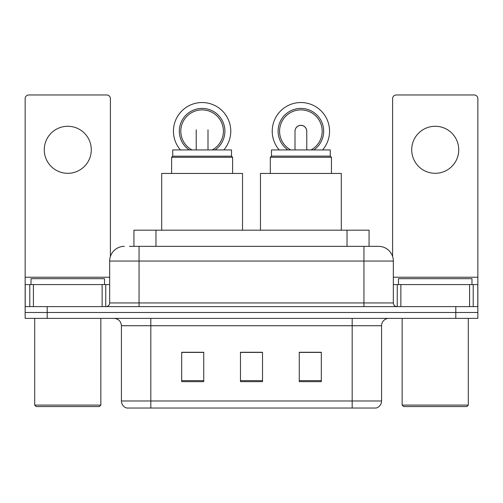 <?xml version="1.0" encoding="UTF-8"?>
<svg xmlns="http://www.w3.org/2000/svg" width="503" height="503" viewBox="0 0 503 503"><rect width="100%" height="100%" fill="white"/><g stroke="black" fill="none" stroke-linecap="round" stroke-linejoin="round"><path stroke-width="0.75" d="M133.93 246.357L133.93 230.185L369.07 230.185L369.07 246.357M129.843 246.357L378.413 246.357M129.51 246.357L139.061 246.357L139.061 261.051L109.667 261.051L109.667 302.944A3.672 3.672 0 0 1 105.988 306.616M124.36 246.357A14.7 14.7 0 0 0 109.667 261.051M378.64 246.357A14.7 14.7 0 0 1 393.333 261.051L393.333 302.944C393.553 305.176 394.78 306.402 397.012 306.616M47.194 306.616L25.15 306.616L25.15 312.495L47.194 312.495L25.15 312.495L25.15 318.374L47.194 318.374L47.194 312.495L455.806 312.495L47.194 312.495L47.194 306.616L455.806 306.616L455.806 312.495L477.85 312.495L455.806 312.495L455.806 318.374L47.194 318.374M455.806 318.374L477.85 318.374L477.85 284.572L477.85 306.616L455.806 306.616M381.576 400.979C381.375 404.5 379.608 406.852 376.288 408.034L352.182 408.034L352.182 400.979L381.576 400.979L381.576 325.724A7.35 7.35 0 0 1 388.926 318.374M121.424 400.979L150.818 400.979L150.818 408.034L352.182 408.034L126.712 408.034A7.35 7.35 0 0 1 121.424 400.979L121.424 325.724C120.984 321.26 118.538 318.814 114.074 318.374M321.316 381.651L321.316 352.257L299.266 352.257L299.266 381.651L321.316 381.651M203.734 381.651L203.734 352.257L181.684 352.257L181.684 381.651L203.734 381.651M262.522 381.651L262.522 352.257L240.478 352.257L240.478 381.651L262.522 381.651M262.522 352.402L240.478 352.402M203.734 352.402L181.684 352.402M321.316 352.402L299.266 352.402M67.773 126.272A23.515 23.515 0 0 0 44.258 149.787A23.515 23.515 0 0 0 67.773 173.309A23.515 23.515 0 0 0 91.288 149.787A23.515 23.515 0 0 0 67.773 126.272M102.134 306.616L102.134 284.572L33.418 284.572L33.418 306.616M110.396 256.467L110.396 98.638A3.672 3.672 0 0 0 106.724 94.966L28.822 94.966A3.672 3.672 0 0 0 25.15 98.638L25.15 284.572L33.418 284.572M102.134 284.572L109.667 284.572M25.15 306.616L25.15 284.572M99.374 406.562L36.172 406.562L34.701 405.097L100.845 405.097L99.374 406.562M34.701 318.374L34.701 405.097M100.845 318.374L100.845 405.097M104.517 284.572L104.517 278.693L31.029 278.693L31.029 284.572M231.512 156.181L172.718 156.181L172.718 149.938L231.512 149.938L231.512 156.181L232.612 157.288L171.617 157.288L171.617 173.453M232.612 157.288L232.612 173.453M172.718 156.181L171.617 157.288M242.534 230.185L242.534 173.453L161.696 173.453L161.696 230.185M180.426 149.938A28.658 28.658 0 0 1 202.112 102.537A28.658 28.658 0 0 1 223.797 149.938M212.266 149.938A21.315 21.315 0 0 0 202.112 109.887A21.315 21.315 0 0 0 191.964 149.938M215.07 149.938A22.78 22.78 0 0 0 202.112 108.415A22.78 22.78 0 0 0 189.159 149.938M271.488 156.112L330.282 156.112L330.282 149.938L271.488 149.938L271.488 156.112L270.312 157.288L331.458 157.288L330.282 156.112M331.458 173.453L331.458 157.288M270.312 173.453L270.312 157.288M341.304 230.185L341.304 173.453L260.466 173.453L260.466 230.185M295.003 131.233A5.879 5.879 0 0 1 300.888 125.392A5.879 5.879 0 0 0 295.003 131.233M300.888 125.392A5.879 5.879 0 0 1 306.767 131.233A5.879 5.879 0 0 0 300.888 125.392A5.879 5.879 0 0 1 306.767 131.233A5.879 5.879 0 0 0 300.888 125.392M279.203 149.938A28.658 28.658 0 0 1 300.888 102.537A28.658 28.658 0 0 1 322.574 149.938M311.036 149.938A21.315 21.315 0 0 0 300.888 109.887A21.315 21.315 0 0 0 290.734 149.938M313.841 149.938A22.78 22.78 0 0 0 300.888 108.415A22.78 22.78 0 0 0 287.93 149.938M295.003 131.195A5.879 5.879 0 0 1 300.888 125.316A5.879 5.879 0 0 1 306.767 131.195M435.227 126.272A23.515 23.515 0 0 0 411.712 149.787A23.515 23.515 0 0 0 435.227 173.309A23.515 23.515 0 0 0 458.742 149.787A23.515 23.515 0 0 0 435.227 126.272M469.582 306.616L469.582 284.572L400.866 284.572L400.866 306.616M469.582 284.572L477.85 284.572L477.85 98.638A3.672 3.672 0 0 0 474.178 94.966L396.276 94.966A3.672 3.672 0 0 0 392.604 98.638L392.604 256.467M393.333 284.572L400.866 284.572M466.828 406.562L403.626 406.562L402.155 405.097L468.299 405.097L466.828 406.562M402.155 318.374L402.155 405.097M468.299 318.374L468.299 405.097M471.971 284.572L471.971 278.693L398.483 278.693L398.483 284.572M155.974 246.357L155.974 230.185M347.026 246.357L347.026 230.185M139.061 306.616L139.061 302.944L393.333 302.944M109.667 302.944L139.061 302.944L139.061 261.051L363.939 261.051L363.939 306.616M393.333 261.051L363.939 261.051L363.939 246.357M352.182 318.374L352.182 325.724L121.424 325.724M381.576 325.724L352.182 325.724L352.182 400.979L150.818 400.979L150.818 318.374M262.522 380.633L240.478 380.633M203.734 380.633L181.684 380.633M321.316 380.633L299.266 380.633M109.667 277.222L25.15 277.222M105.749 284.572L105.749 306.616M25.207 284.572L25.207 306.616M29.796 306.616L29.796 284.572M477.85 277.222L393.333 277.222M477.793 306.616L477.793 284.572M473.204 284.572L473.204 306.616M397.251 306.616L397.251 284.572M196.233 149.938L196.233 129.799M207.997 149.938L207.997 129.799M295.003 149.938L295.003 131.27M306.767 149.938L306.767 131.27"/></g></svg>
